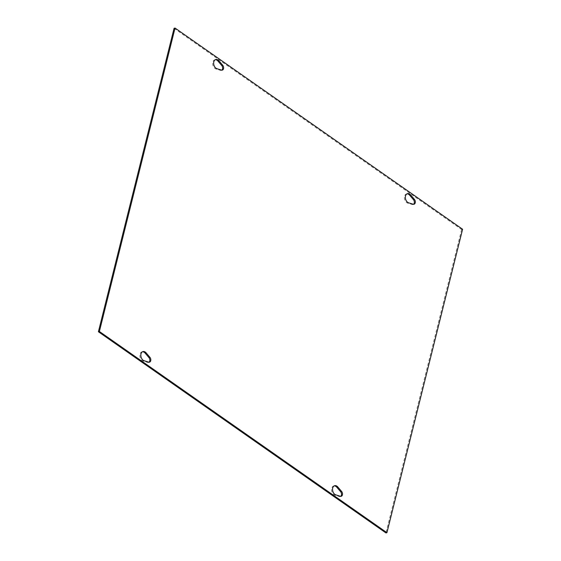 <?xml version="1.0" encoding="UTF-8"?>
<svg xmlns="http://www.w3.org/2000/svg" width="561" height="561" viewBox="0 0 561 561"><rect width="100%" height="100%" fill="white"/><g stroke="black" fill="none" stroke-linecap="round" stroke-linejoin="round"><path stroke-width="0.42" stroke-dasharray="2.81 2.1" d="M142.487 351.761A4.783 3.268 74.4 0 0 141.982 351.845A4.783 3.268 74.4 0 0 139.92 356.368A4.783 3.268 74.4 0 0 143.181 361.025L147.704 362.413A2.945 2.013 74.4 0 0 148.546 362.427A2.945 2.013 74.4 0 0 149.009 362.203M215.298 59.718A4.783 3.268 74.4 0 0 214.793 59.796A4.783 3.268 74.4 0 0 212.731 64.319A4.783 3.268 74.4 0 0 215.992 68.982L220.515 70.363A2.945 2.013 74.4 0 0 221.357 70.384A2.945 2.013 74.4 0 0 221.819 70.153M334.188 485.896A4.783 3.268 74.4 0 0 333.683 485.98A4.783 3.268 74.4 0 0 331.621 490.503A4.783 3.268 74.4 0 0 334.882 495.16L339.405 496.541A2.945 2.013 74.4 0 0 340.247 496.562A2.945 2.013 74.4 0 0 340.709 496.338M406.998 193.847A4.783 3.268 74.4 0 0 406.494 193.931A4.783 3.268 74.4 0 0 404.439 198.454A4.783 3.268 74.4 0 0 407.7 203.117L412.216 204.499A2.945 2.013 74.4 0 0 413.057 204.52A2.945 2.013 74.4 0 0 413.52 204.288M174.064 28.323L461.612 229.526L462.594 229.253M461.612 229.526L385.961 532.95M144.156 360.751L143.181 361.025M148.679 362.14L147.704 362.413M216.974 68.708L215.992 68.982M221.497 70.09L220.515 70.363M335.857 494.886L334.882 495.16M340.38 496.275L339.405 496.541M408.674 202.844L407.7 203.117M413.198 204.225L412.216 204.499M142.957 351.572L141.982 351.845M149.521 362.161L148.546 362.427M222.338 70.111L221.357 70.384M215.775 59.522L214.793 59.796M334.658 485.707L333.683 485.98M341.221 496.296L340.247 496.562M414.039 204.246L413.057 204.52M407.475 193.657L406.494 193.931"/><path stroke-width="0.84" d="M144.156 360.751A4.783 3.268 -105.6 0 1 140.895 356.095A4.783 3.268 -105.6 0 1 142.957 351.572A4.783 3.268 -105.6 0 1 146.126 352.862L149.892 357.28A2.945 2.013 -105.6 0 1 150.811 360.169A2.945 2.013 -105.6 0 1 149.521 362.161A2.945 2.013 -105.6 0 1 148.679 362.14L144.156 360.751M149.009 362.203A2.945 2.013 74.4 0 0 148.91 357.553L145.145 353.135A4.783 3.268 74.4 0 0 142.487 351.761M221.497 70.09L216.974 68.708A4.783 3.268 -105.6 0 1 213.713 64.045A4.783 3.268 -105.6 0 1 215.775 59.522A4.783 3.268 -105.6 0 1 218.937 60.819L222.703 65.23A2.945 2.013 -105.6 0 1 223.629 68.126A2.945 2.013 -105.6 0 1 222.338 70.111A2.945 2.013 -105.6 0 1 221.497 70.09M221.819 70.153A2.945 2.013 74.4 0 0 221.728 65.504L217.963 61.086A4.783 3.268 74.4 0 0 215.298 59.718M335.857 494.886A4.783 3.268 -105.6 0 1 332.596 490.23A4.783 3.268 -105.6 0 1 334.658 485.707A4.783 3.268 -105.6 0 1 337.827 486.997L341.593 491.415A2.945 2.013 -105.6 0 1 342.519 494.304A2.945 2.013 -105.6 0 1 341.221 496.296A2.945 2.013 -105.6 0 1 340.38 496.275L335.857 494.886M340.709 496.338A2.945 2.013 74.4 0 0 340.611 491.688L336.845 487.271A4.783 3.268 74.4 0 0 334.188 485.896M413.198 204.225L408.674 202.844A4.783 3.268 -105.6 0 1 405.414 198.18A4.783 3.268 -105.6 0 1 407.475 193.657A4.783 3.268 -105.6 0 1 410.645 194.955L414.411 199.365A2.945 2.013 -105.6 0 1 415.329 202.262A2.945 2.013 -105.6 0 1 414.039 204.246A2.945 2.013 -105.6 0 1 413.198 204.225M413.52 204.288A2.945 2.013 74.4 0 0 413.429 199.639L409.663 195.221A4.783 3.268 74.4 0 0 406.998 193.847M386.936 532.677L99.388 331.474L175.039 28.05L462.594 229.253L386.936 532.677L385.961 532.95L98.406 331.747L99.388 331.474M98.406 331.747L174.064 28.323L175.039 28.05M146.126 352.862L145.145 353.135M149.892 357.28L148.91 357.553M222.703 65.23L221.728 65.504M218.937 60.819L217.963 61.086M337.827 486.997L336.845 487.271M341.593 491.415L340.611 491.688M414.411 199.365L413.429 199.639M410.645 194.955L409.663 195.221"/></g></svg>
